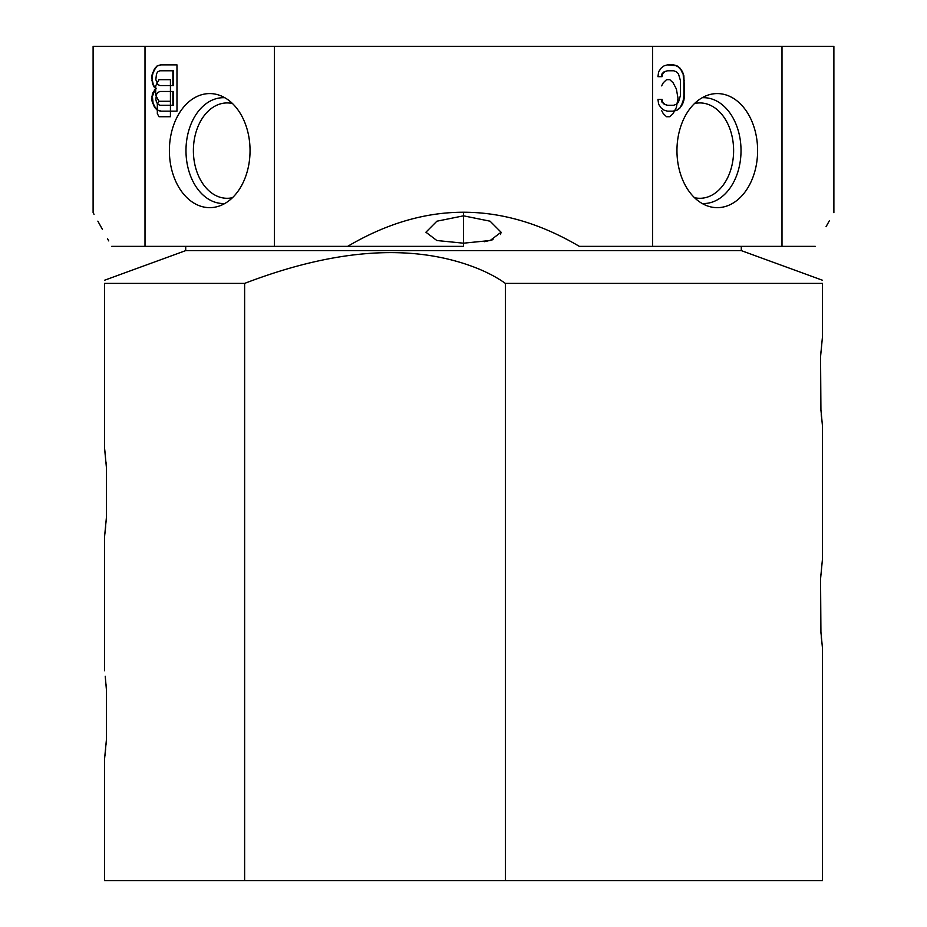 <?xml version="1.0" encoding="UTF-8"?>
<svg xmlns="http://www.w3.org/2000/svg" width="927" height="927" viewBox="0 0 927 927"><rect width="100%" height="100%" fill="white"/><g stroke="black" fill="none" stroke-linecap="round" stroke-linejoin="round"><path stroke-width="1.39" d="M94.056 214.346L93.106 212.654L93.106 46.35L274.415 46.35L274.415 246.362L463.5 246.362L347.648 246.362C424.879 200.858 502.121 200.858 579.352 246.362L815.297 246.362C839.63 202.121 839.63 202.121 815.297 246.362M111.692 246.362C86.756 201.032 86.756 201.032 111.692 246.362L274.415 246.362M463.5 243.187L490.14 240.522L501.09 232.225L490.093 221.194L463.5 215.829L436.884 221.205L425.91 232.225L436.86 240.522L463.5 243.187M274.415 46.35L833.883 46.35L833.883 212.654M829.433 220.626L826.05 226.721M108.737 240.904L107.486 238.61M102.433 229.409L97.856 221.159M145.006 46.35L145.006 246.362M781.994 46.35L781.994 246.362M652.573 46.35L652.573 246.362M250.047 150.614A57.045 40.336 -90 0 0 218.285 94.878A57.045 40.336 -90 0 0 169.386 150.614A57.045 40.336 -90 0 0 218.285 206.35A57.045 40.336 -90 0 0 250.047 150.614M155.829 88.517L152.422 93.442L151.738 100.336L154.473 107.231L157.196 110.186L160.603 111.17L176.976 111.17L176.976 64.867L160.603 64.867L157.196 65.852L154.473 68.807L151.738 75.701L152.422 83.581L154.473 87.52L156.489 88.517L155.122 89.502L152.399 96.396L153.082 103.291L155.122 107.231L157.857 110.186L161.263 111.17L176.976 111.17M172.885 105.261L159.931 105.261L157.88 104.276L156.512 102.306L155.829 99.351L156.512 94.427L157.88 92.457L159.931 91.472L172.885 91.472L172.885 105.261L173.534 105.261L173.534 91.472L172.885 91.472M155.829 79.641L156.512 73.731L157.88 71.761L159.931 70.776L172.885 70.776L172.885 85.551L159.931 85.551L157.88 84.566L155.829 79.641M224.821 97.729A52.932 37.428 -90 0 0 185.979 150.614A52.932 37.428 90 0 0 224.821 203.5M232.492 197.694A47.683 33.72 90 0 1 227.103 198.297A47.683 33.72 90 0 1 193.384 150.614A47.683 33.72 -90 0 1 227.103 102.932A47.683 33.72 -90 0 1 232.492 103.534M154.473 89.502L155.122 89.502M154.473 87.52L156.489 88.517M152.422 83.581L155.122 87.52M151.738 80.626L152.399 80.626L153.082 83.581M151.738 75.701L152.399 75.701L152.399 80.626M152.422 72.746L153.082 72.746L152.399 75.701M154.473 68.807L155.122 68.807L153.082 72.746M157.196 65.852L155.122 68.807M176.976 64.867L161.263 64.867L157.857 65.852M157.196 110.186L157.857 110.186M154.473 107.231L155.122 107.231M152.422 103.291L153.082 103.291M151.738 100.336L152.399 100.336M151.738 96.396L152.399 96.396M152.422 93.442L153.082 93.442M172.885 70.776L173.534 70.776L173.534 85.551L172.885 85.551M757.614 150.614A57.045 40.336 90 0 0 708.715 94.878A57.045 40.336 90 0 0 676.953 150.614A57.045 40.336 90 0 0 708.715 206.35A57.045 40.336 90 0 0 757.614 150.614M657.95 76.686L662.04 76.686L662.724 73.731L664.763 71.761L667.498 70.776L673.639 70.776L676.362 71.761L678.413 73.731L680.453 80.626L680.453 95.411L678.413 102.306L676.362 104.276L673.639 105.261L667.498 105.261L664.763 104.276L662.724 102.306L662.04 99.351L657.95 99.351L658.633 104.276L661.357 108.216L664.091 110.186L667.498 111.17L673.639 111.17L677.046 110.186L679.769 108.216L682.504 104.276L683.859 100.336L684.543 95.411L683.859 75.701L682.504 71.761L679.769 67.822L677.046 65.852L673.639 64.867L667.498 64.867L664.091 65.852L661.357 67.822L658.633 71.761L657.95 76.686L661.38 76.686L662.063 73.731L664.114 71.761L667.498 70.776M702.179 203.5A52.932 37.428 -90 0 0 741.021 150.614A52.932 37.428 90 0 0 702.179 97.729M694.508 103.534A47.683 33.72 90 0 1 699.897 102.932A47.683 33.72 90 0 1 733.616 150.614A47.683 33.72 -90 0 1 699.897 198.297A47.683 33.72 -90 0 1 694.508 197.694M677.046 65.852L667.498 64.867M679.769 67.822L676.386 65.852M682.504 71.761L679.12 67.822M683.859 75.701L681.843 71.761M684.543 80.626L683.894 80.626L683.211 75.701M684.543 95.411L683.894 95.411L683.894 80.626M683.859 100.336L683.211 100.336L683.894 95.411M682.504 104.276L681.843 104.276L683.211 100.336M679.769 108.216L681.843 104.276M677.046 110.186L679.12 108.216M667.498 111.17L672.979 111.17L676.386 110.186M662.724 102.306L662.063 102.306L661.38 99.351L657.95 99.351M664.763 104.276L662.063 102.306M667.498 105.261L664.114 104.276M664.763 71.761L664.114 71.761M662.724 73.731L662.063 73.731M501.09 232.225L500.522 234.531M493.025 239.653L484.589 241.692M185.713 246.362L185.713 250.614L741.287 250.614L741.287 246.362M105.226 453.998L104.589 448.494L104.589 283.395C104.589 279.178 104.589 279.178 104.589 283.395L244.624 283.395C329.803 250.73 402.758 244.068 463.5 263.407C480.256 268.76 494.207 275.423 505.389 283.395L822.411 283.395C822.411 279.178 822.411 279.178 822.411 283.395L822.411 337.382L820.557 356.686L820.928 410.951M505.389 283.395L505.389 880.65L822.411 880.65L822.411 647.591L820.557 628.274L820.557 578.923L822.411 559.607L822.411 425.354L820.557 406.049M820.557 628.274L820.557 578.923L820.928 633.187M821.241 636.779L821.461 639.12M820.928 351.785L820.604 356.049M821.241 414.554L821.461 416.883M820.928 574.01L820.604 578.274M105.226 676.235L106.443 690.036L106.443 739.398L104.589 758.703L104.589 880.65L244.624 880.65L244.624 283.395M104.589 448.494L106.443 467.799L106.443 517.162L106.443 467.799L106.443 517.162L104.589 536.466L104.589 670.731M106.443 739.398L106.443 690.036L106.443 739.398M106.176 686.374L106.002 684.265M104.971 533.245L105.666 526.64M106.072 522.11L106.431 517.393M106.176 464.137L106.002 462.028M104.971 755.47L105.666 748.877M106.072 744.335L106.431 739.63M505.389 880.65L244.624 880.65M463.5 246.362L463.5 212.654M661.635 110.556L663.268 113.639L666.536 116.721L669.815 116.721L673.083 113.639L676.362 107.462L677.996 98.204L676.362 88.946L673.083 82.77L669.815 79.687L666.536 79.687L663.268 82.77L661.635 85.863M170.429 116.721L170.429 79.687L158.969 79.687L155.701 85.863L155.701 95.122L158.969 101.286L157.335 104.38L157.335 113.639L158.969 116.721L170.429 116.721M170.429 101.286L158.969 101.286M185.713 250.614L104.589 280.221M741.287 250.614L822.411 280.221"/></g></svg>

